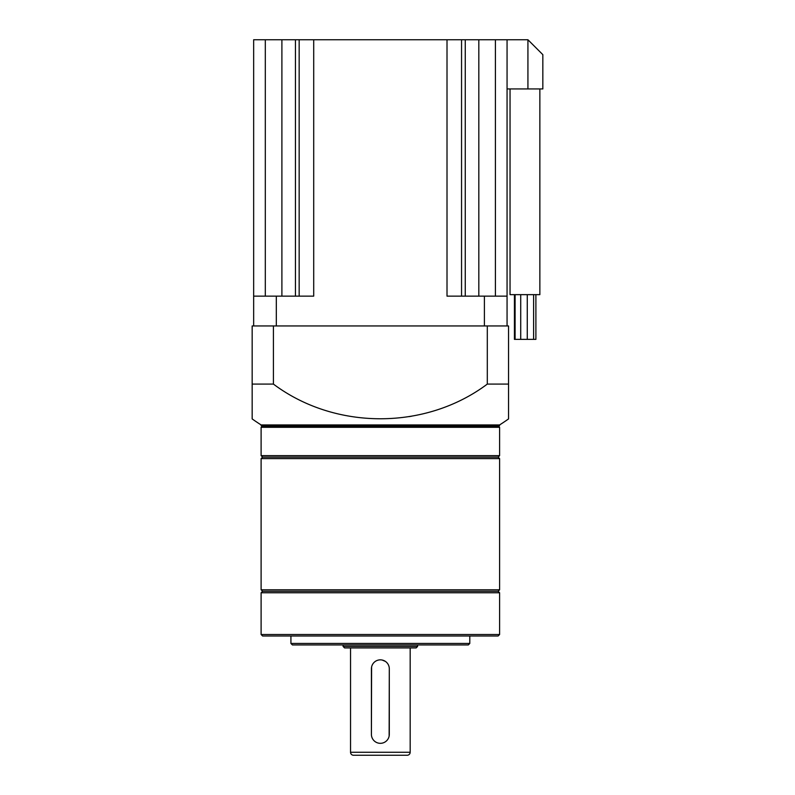 <?xml version="1.0" encoding="UTF-8"?>
<svg xmlns="http://www.w3.org/2000/svg" width="795" height="795" viewBox="0 0 795 795"><rect width="100%" height="100%" fill="white"/><g stroke="black" fill="none" stroke-linecap="round" stroke-linejoin="round"><path stroke-width="1.19" d="M535.9 294.647L535.9 339.366L515.1 339.366L515.1 294.647M515.1 339.366L514.425 339.366L514.425 294.647M533.614 339.366L533.614 294.647M527.274 339.366L527.274 294.647M520.715 339.366L520.715 294.647M539.855 88.941L539.855 294.647L510.042 294.647L510.042 88.941M527.93 88.941L527.93 39.75L542.836 54.656L542.836 88.941L507.061 88.941L507.061 39.75L507.061 296.137L447.009 296.137L447.009 39.75L313.707 39.75L313.707 296.137L253.655 296.137L253.655 39.75L253.655 325.95L273.41 325.95L252.164 325.95L252.164 418.925A223.594 223.594 0 0 0 261.108 424.928L499.608 424.928L499.608 425.524L261.108 425.524L261.108 424.928M252.164 384.084L273.41 384.084C335.063 430.294 425.573 430.353 487.305 384.084L508.552 384.084L508.552 418.925L508.552 325.95L487.305 325.95L507.061 325.95L507.061 296.137M527.93 39.75L495.404 39.75L495.404 296.137M253.655 39.75L313.707 39.75M447.009 39.75L495.404 39.75M261.108 425.524L262.002 426.418L498.713 426.418L499.608 425.524M262.002 426.418L261.108 427.312L499.608 427.312L498.713 426.418M499.608 455.634L498.117 457.125L262.598 457.125L261.108 455.634L499.608 455.634L499.608 427.312M261.108 455.634L261.108 427.312M508.552 418.925A223.594 223.594 0 0 1 499.608 424.928M262.598 457.125L261.108 458.616L499.608 458.616L498.117 457.125M499.608 589.791L498.117 591.281L262.598 591.281L261.108 589.791L499.608 589.791L499.608 458.616M261.108 589.791L261.108 458.616M262.598 591.281L261.108 592.772L499.608 592.772L498.117 591.281M499.608 634.509L498.117 636L262.598 636L261.108 634.509L499.608 634.509L499.608 592.772M261.108 634.509L261.108 592.772M469.795 643.453L468.305 644.944L292.411 644.944L290.92 643.453L469.795 643.453L469.795 636M290.92 643.453L290.92 636M417.623 646.434L416.133 647.925L344.583 647.925L343.092 646.434L417.623 646.434L417.623 644.944M343.092 646.434L343.092 644.944M371.414 734.381L371.414 668.794A8.944 8.944 0 0 1 380.358 659.85A8.944 8.944 0 0 1 389.302 668.794L389.302 734.381A8.944 8.944 0 0 1 380.358 743.325A8.944 8.944 0 0 1 371.414 734.381L371.593 667.045M382.117 660.029L385.337 661.37M389.302 668.794L389.133 736.13M350.545 647.925L350.545 752.269A2.981 2.981 0 0 0 353.527 755.25L407.189 755.25A2.981 2.981 0 0 0 410.17 752.269L410.17 647.925M394.35 755.25L366.366 755.25M487.305 384.084L487.305 325.95L273.41 325.95L273.41 384.084M409.028 416.64L411.442 416.242M276.312 325.95L276.312 296.137M484.403 325.95L484.403 296.137M478.819 39.75L478.819 296.137M465.264 39.75L465.264 296.137M461.557 39.75L461.557 296.137M299.159 39.75L299.159 296.137M295.452 39.75L295.452 296.137M281.897 39.75L281.897 296.137M265.311 39.75L265.311 296.137M350.545 752.269L410.17 752.269"/></g></svg>
